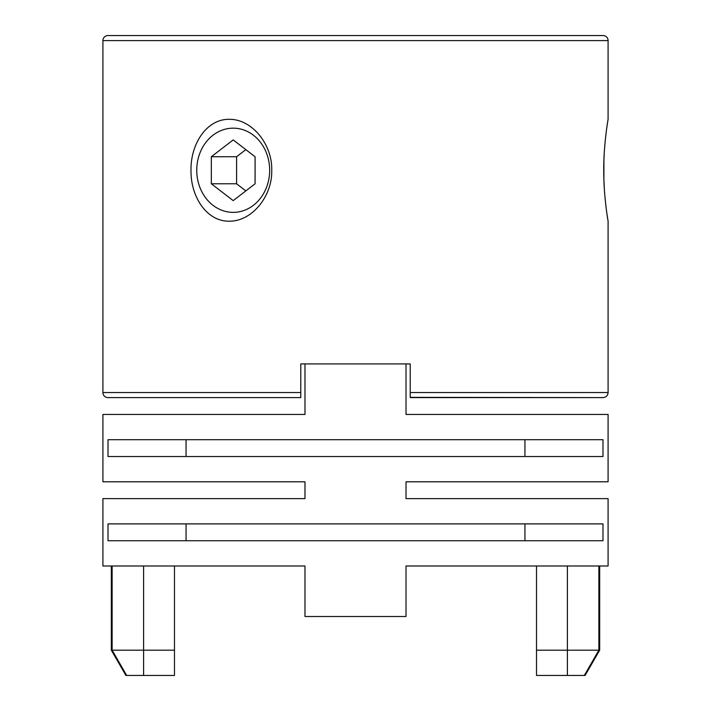 <?xml version="1.0" encoding="UTF-8"?>
<svg xmlns="http://www.w3.org/2000/svg" width="711" height="711" viewBox="0 0 711 711"><rect width="100%" height="100%" fill="white"/><g stroke="black" fill="none" stroke-linecap="round" stroke-linejoin="round"><path stroke-width="1.07" d="M191.01 170.267C190.486 144.715 206.172 119.004 229.2 119.324C252.183 119.004 272.482 144.671 271.735 170.267C272.446 195.809 252.307 221.432 229.298 221.201C206.199 221.592 190.486 195.845 191.01 170.267M107.956 35.55L603.044 35.55L107.956 35.55A5.048 5.048 0 0 0 102.908 40.598L102.908 392.543L300.771 392.543L300.771 363.916L410.229 363.916L410.229 392.543L608.092 392.543C607.825 395.592 606.136 397.271 603.044 397.6L410.229 397.6L410.229 392.543M606.936 213.789L608.092 221.201L608.092 392.543M608.092 221.201C608.118 221.521 603.541 195.783 603.755 170.267C603.55 144.635 608.118 119.057 608.092 119.324L607.407 123.563M603.044 35.55A5.048 5.048 0 0 1 608.092 40.598L608.092 119.324M410.229 363.916L406.017 363.916L406.017 414.442L608.092 414.442L608.092 481.8L406.017 481.8L608.092 481.8M102.908 481.8L304.983 481.8L102.908 481.8L102.908 414.442L304.983 414.442L304.983 363.916L300.771 363.916M607.398 123.652L606.687 128.495M605.834 135.099L605.088 142.156M604.394 150.892L604.154 154.882M604.154 154.909L603.968 159.033M603.923 160.313L603.897 179.439M107.956 397.6L300.771 397.6L107.956 397.6A5.048 5.048 0 0 1 102.908 392.543M300.771 392.543L300.771 397.6L300.771 392.543M410.229 397.351L603.044 397.6M603.941 180.63L604.341 188.886M196.743 170.267A42.1 36.457 -90 0 0 233.199 212.367A42.1 36.457 -90 0 0 269.665 170.267A42.1 36.457 -90 0 0 233.199 128.167A42.1 36.457 -90 0 0 196.743 170.267M211.327 183.785L211.327 156.74L236.585 156.74L236.585 183.785L211.327 183.785L233.199 200.618L255.08 183.785L255.08 156.74L233.199 139.916L211.327 156.74M245.837 149.63L236.585 156.74M245.837 190.904L236.585 183.785M599.675 650.192L585.091 675.45L536.521 675.45L536.521 650.192L599.675 650.192L599.675 565.992L608.092 565.992L608.092 498.633L406.017 498.633L406.017 481.8L406.017 498.633L608.092 498.633M331.086 523.891L186.06 523.891L186.06 540.733L334.454 540.733M376.546 540.733L524.94 540.733L524.94 523.891L379.914 523.891M379.914 456.533L524.94 456.533L524.94 439.7L186.06 439.7L186.06 456.533L331.086 456.533M608.092 565.992L406.017 565.992L406.017 616.508L304.983 616.508L304.983 565.992L102.908 565.992L111.325 565.992L111.325 650.192L174.479 650.192L174.479 675.45L125.909 675.45L111.325 650.192M174.479 650.192L174.479 565.992L304.983 565.992M102.908 565.992L102.908 498.633L304.983 498.633L102.908 498.633M304.983 414.442L102.908 414.442M406.017 565.992L536.521 565.992L536.521 650.192M406.017 414.442L608.092 414.442M304.983 363.916L406.017 363.916M602.99 523.891L602.99 540.733L108.01 540.733L108.01 523.891L602.99 523.891M602.99 439.7L602.99 456.533L108.01 456.533L108.01 439.7L602.99 439.7M304.983 481.8L304.983 498.633L304.983 481.8M608.092 40.598L102.908 40.598M584.335 675.45L598.866 650.192L598.866 565.992M112.134 565.992L112.134 650.192L126.665 675.45M143.604 565.992L143.604 675.45M567.396 565.992L567.396 675.45"/></g></svg>
